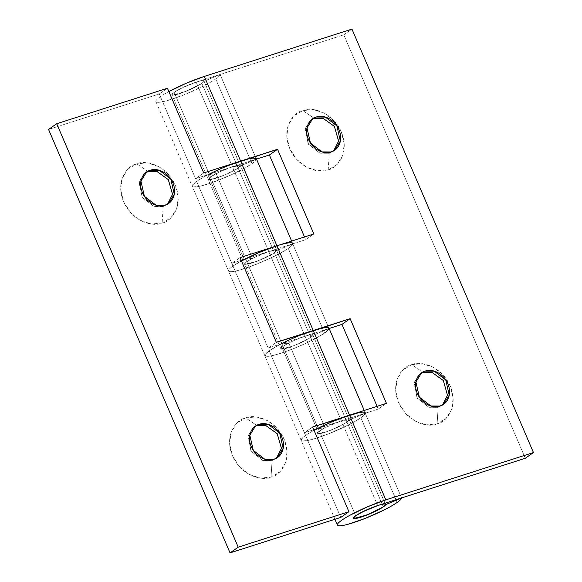 <?xml version="1.0" encoding="UTF-8"?>
<svg xmlns="http://www.w3.org/2000/svg" width="582" height="582" viewBox="0 0 582 582"><rect width="100%" height="100%" fill="white"/><g stroke="black" fill="none" stroke-linecap="round" stroke-linejoin="round"><path stroke-width="0.44" stroke-dasharray="2.91 2.18" d="M420.633 373.549L419.651 374.175L413.991 383.334L417.454 398.503L428.978 407.305L438.144 407.364L442.48 405.007L438.144 407.364L437.104 423.922C445.172 422.692 459.285 408.055 450.235 386.004C440.479 364.179 418.742 361.029 411.692 364.638L423.172 372.429L411.692 364.638L422.547 363.728L433.685 367.468L443.404 375.288L450.235 386.004L453.131 397.979L451.654 409.386L446.023 418.502L437.104 423.922L426.25 424.838L415.119 421.099L405.392 413.278L398.568 402.562L395.673 390.587L397.15 379.18L402.773 370.065L411.692 364.638C403.632 365.874 389.518 380.512 398.568 402.562C408.324 424.387 430.062 427.537 437.104 423.922L438.144 407.364L428.694 407.218L417.01 397.804L414.202 382.359L420.357 373.717M311.734 119.477L310.752 120.103L305.092 129.255L308.562 144.423L320.078 153.233L329.252 153.292L331.158 151.96L329.252 153.292L319.802 153.146L308.111 143.725L305.303 128.28L311.457 119.645M314.28 118.357L302.8 110.565C294.732 111.795 280.619 126.432 289.669 148.49C299.424 170.315 321.162 173.465 328.212 169.849L329.252 153.292L328.212 169.849L317.357 170.766L306.219 167.027L296.5 159.199L289.669 148.49L286.773 136.515L288.25 125.101L293.881 115.993L302.8 110.565L313.654 109.656L324.785 113.395L334.512 121.216L341.336 131.932L344.231 143.9L342.754 155.314L337.123 164.422L328.212 169.849C336.272 168.62 350.386 153.983 341.336 131.932C331.58 110.1 309.842 106.95 302.8 110.565L314.28 118.357M256.451 158.951L256.124 159.97C255.214 161.418 252.595 163.455 248.259 166.066L232.327 174.353L243.625 168.722L251.984 163.666C254.785 161.701 256.269 160.232 256.429 159.25L240.366 165.892L238.14 168.103L222.055 176.128L208.742 179.722L208.261 179.416L210.466 176.972C208.21 178.558 207.636 179.467 208.742 179.722C209.847 179.969 212.314 179.482 216.133 178.259L228.311 173.443L238.14 168.103L201.845 83.415C204.1 81.836 204.675 80.92 203.562 80.665C202.456 80.418 199.99 80.905 196.17 82.127L183.992 86.944L174.163 92.283L355.66 515.739L174.163 92.283C171.908 93.862 171.334 94.779 172.447 95.026C173.552 95.281 176.019 94.793 179.838 93.564L192.016 88.755L201.845 83.415A17.453 2.459 156.8 0 0 203.744 80.723A17.453 2.459 156.8 0 0 190.649 84.106A17.453 2.459 156.8 0 0 174.163 92.283A17.453 2.459 156.8 0 0 172.265 94.975A17.453 2.459 156.8 0 0 185.36 91.592A17.453 2.459 156.8 0 0 201.845 83.415L383.334 506.871L201.845 83.415L194.97 87.336L185.753 91.432L177.292 94.32L172.447 95.026L172.839 93.316L178.339 89.759L187.106 85.561L196.17 82.127L343.787 34.818L351.957 29.1L343.787 34.818L525.284 458.274L343.787 34.818L196.17 82.127L180.1 88.835L173.625 92.676L171.966 94.721L172.447 95.026L185.753 91.432L201.845 83.415L204.064 81.204L220.127 74.554C219.967 75.536 218.49 77.013 215.682 78.977L251.984 163.666L215.682 78.977C212.379 81.291 207.803 83.903 201.947 86.827L183.505 95.019L166.583 100.795C161.738 102.105 158.508 102.578 156.885 102.206C155.263 101.843 155.525 100.701 157.671 98.78C159.817 96.859 163.491 94.488 168.685 91.665L168.86 91.57A34.898 4.918 156.8 0 0 155.874 101.414A34.898 4.918 156.8 0 0 179.874 96.416A34.898 4.918 156.8 0 0 215.682 78.977A34.898 4.918 156.8 0 0 220.127 74.554L256.429 159.25L240.366 165.892L204.064 81.204L240.366 165.892L238.14 168.103L201.845 83.415L204.064 81.204L220.127 74.554L256.429 159.25A34.898 4.918 -23.2 0 1 251.984 163.666A34.898 4.918 -23.2 0 1 216.7 180.907A34.898 4.918 -23.2 0 1 192.213 186.269A34.898 4.918 -23.2 0 1 196.621 181.409A34.898 4.918 -23.2 0 1 208.502 174.505M292.717 243.589A34.898 4.918 -23.2 0 1 263.035 261.536A34.898 4.918 -23.2 0 1 228.675 271.205A34.898 4.918 -23.2 0 1 232.924 266.105A34.898 4.918 -23.2 0 1 241.457 260.954A34.898 4.918 156.8 0 0 228.471 270.797A34.898 4.918 156.8 0 0 252.472 265.799A34.898 4.918 156.8 0 0 288.279 248.361L324.581 333.05A34.898 4.918 -23.2 0 1 289.305 350.291A34.898 4.918 -23.2 0 1 264.81 355.653A34.898 4.918 -23.2 0 1 269.219 350.793A34.898 4.918 -23.2 0 1 281.099 343.889M384.957 503.248L349.258 419.964L347.039 422.176L340.172 426.104L330.947 430.2L322.486 433.088L317.641 433.794L318.034 432.077L323.541 428.527L332.3 424.322L341.365 420.895L377.667 505.591L341.365 420.895L378.271 409.066L386.433 403.348L378.271 409.066L377.1 406.345L378.271 409.066L341.365 420.895L325.294 427.595L318.82 431.444L317.161 433.488L317.641 433.794L330.947 430.2L347.039 422.176L349.258 419.964L385.56 504.659M155.925 101.595L192.22 186.291C192.577 187.193 194.715 187.273 198.622 186.502C202.529 185.731 207.548 184.232 213.681 182.028L232.327 174.353L219.807 179.707L207.97 183.977L198.622 186.502L193.18 186.902L192.482 185.112L196.621 181.409L232.924 266.105L241.283 261.049C236.088 263.872 232.414 266.243 230.268 268.164C228.122 270.084 227.86 271.227 229.483 271.59C231.105 271.954 234.335 271.488 239.18 270.179L256.102 264.403L274.544 256.211C280.4 253.286 284.976 250.675 288.279 248.361C291.087 246.397 292.564 244.92 292.724 243.938L276.661 250.587L274.442 252.799L267.575 256.72L258.35 260.816L249.889 263.704L245.044 264.41L245.437 262.7L250.944 259.143L259.703 254.938L268.768 251.511L305.674 239.682L313.836 233.964L305.674 239.682L304.502 236.961L305.674 239.682L268.768 251.511L252.697 258.212L246.222 262.06L244.564 264.104L245.044 264.41L258.35 260.816L274.442 252.799L310.737 337.487L312.963 335.276L329.026 328.626C328.866 329.616 327.382 331.085 324.581 333.05L288.279 248.361A34.898 4.918 156.8 0 0 292.724 243.938L329.026 328.626L312.963 335.276L276.661 250.587L312.963 335.276L310.737 337.487L274.442 252.799L276.661 250.587L292.724 243.938L329.026 328.626A34.898 4.918 -23.2 0 1 324.581 333.05L316.222 338.106L304.924 343.736L292.404 349.091L280.568 353.361L271.219 355.886L265.778 356.279L265.079 354.496L269.219 350.793L305.521 435.482A34.898 4.918 156.8 0 1 314.054 430.338L313.88 430.433C308.686 433.255 305.012 435.627 302.866 437.548C300.719 439.461 300.458 440.603 302.08 440.974C303.702 441.338 306.932 440.872 311.777 439.563L328.699 433.786L347.141 425.595C352.998 422.67 357.574 420.058 360.876 417.745A34.898 4.918 -23.2 0 1 326.386 434.689A34.898 4.918 -23.2 0 1 301.243 440.552A34.898 4.918 -23.2 0 1 305.521 435.482A34.898 4.918 -23.2 0 1 314.054 430.338A34.898 4.918 156.8 0 0 301.069 440.181A34.898 4.918 156.8 0 0 325.069 435.183A34.898 4.918 156.8 0 0 360.876 417.745L397.179 502.433L360.876 417.745A34.898 4.918 156.8 0 0 365.321 413.322L401.58 497.923M365.336 413.111A34.898 4.918 -23.2 0 1 360.876 417.745L352.517 422.794L341.219 428.425L328.699 433.786L316.87 438.05L307.514 440.574L302.08 440.974L301.374 439.184L305.521 435.482L269.219 350.793L280.56 344.158L288.73 343.045L283.063 346.355C280.808 347.934 280.233 348.851 281.339 349.105C282.445 349.353 284.911 348.865 288.73 347.643L300.909 342.827L310.737 337.487C312.992 335.909 313.567 334.992 312.461 334.745C311.355 334.49 308.889 334.977 305.07 336.207L268.164 348.036L276.326 342.318L268.164 348.036L231.862 263.34L240.031 257.622L231.862 263.34L241.195 260.35L231.862 263.34L268.164 348.036L305.07 336.207L268.768 251.511L275.082 250.013L276.515 250.944L272.58 253.999L264.614 258.139L255.294 261.973L247.757 264.213L244.556 264.097L246.761 261.667L252.435 258.35L244.265 259.47L252.435 258.35L216.133 173.662A17.453 2.459 156.8 0 0 210.466 176.972L208.261 179.401L211.462 179.518L218.992 177.284L228.311 173.443L236.285 169.304L240.213 166.256L238.78 165.324L232.465 166.823L268.768 251.511L276.639 250.355L272.958 253.767L264.614 258.139L252.028 263.079L244.564 264.104L246.761 261.667L210.466 176.972L246.761 261.667L252.435 258.35L216.133 173.662L210.466 176.972L208.261 179.416L215.733 178.383L228.311 173.443L236.663 169.071L240.344 165.666L232.465 166.823L195.567 178.652L159.264 93.957L48.553 129.444L159.264 93.957L195.567 178.652L232.465 166.823L196.17 82.127L232.465 166.823L256.517 159.112L232.465 166.823L220.294 171.632L210.466 176.972C215.078 173.611 227.453 168.278 232.465 166.823L305.07 336.207L329.121 328.495L305.07 336.207L292.892 341.016L283.063 346.355C287.675 342.994 300.05 337.655 305.07 336.207L341.365 420.895L349.236 419.738L347.039 422.176L337.211 427.523L324.625 432.462L317.161 433.488L319.358 431.051L325.032 427.734L288.73 343.045L283.063 346.355C280.808 347.934 280.233 348.851 281.339 349.105C282.445 349.353 284.911 348.865 288.73 347.643L300.909 342.827L310.737 337.487L294.652 345.504L281.339 349.105L280.859 348.8L283.063 346.355L319.358 431.051L283.063 346.355L280.859 348.8L288.33 347.767L300.909 342.827L310.737 337.487L312.941 335.05L305.07 336.207L341.365 420.895L317.394 428.578L341.365 420.895C345.184 419.673 347.65 419.186 348.756 419.433C349.869 419.687 349.295 420.597 347.039 422.176L337.211 427.523L325.032 432.331C321.213 433.554 318.747 434.041 317.641 433.794C316.528 433.546 317.103 432.63 319.358 431.051A17.453 2.459 -23.2 0 1 325.032 427.734L288.73 343.045L280.56 344.158L316.826 428.759L280.56 344.158A34.898 4.918 156.8 0 0 269.219 350.793L277.578 345.744L288.876 340.106L301.396 334.752M358.883 412.653L364.317 412.252L365.023 414.042L360.876 417.745C363.685 415.781 365.169 414.304 365.321 413.322L349.258 419.964L365.321 413.322L401.624 498.01M289.56 242.796C292.375 242.585 293.335 243.211 292.426 244.658C291.517 246.106 288.89 248.143 284.562 250.762L268.622 259.041L249.984 266.716C243.851 268.928 238.831 270.419 234.917 271.19C231.01 271.961 228.879 271.889 228.515 270.957C228.151 270.033 229.621 268.418 232.924 266.105L196.621 181.409L204.98 176.361L216.278 170.722L228.799 165.368M333.588 150.934L329.252 153.292L333.697 150.84M276.414 458.23L272.078 460.595L276.523 458.143M254.567 426.773L253.577 427.399L247.917 436.558L251.388 451.727L262.911 460.537L272.078 460.595L271.037 477.153C279.105 475.923 293.212 461.286 284.162 439.228C274.406 417.403 252.668 414.253 245.626 417.869L257.106 425.66L245.626 417.869L236.707 423.289L231.083 432.404L229.599 443.819L232.494 455.786L239.326 466.502L249.045 474.323L260.183 478.062L271.037 477.153L279.957 471.726L285.58 462.617L287.057 451.203L284.162 439.228L277.338 428.519L267.611 420.691L256.48 416.952L245.626 417.869C237.558 419.098 223.444 433.736 232.494 455.786C242.25 477.618 263.988 480.761 271.037 477.153L272.078 460.595L262.627 460.449L250.937 451.028L248.128 435.583L254.283 426.941M167.514 204.158L163.178 206.515L165.084 205.184L163.178 206.515L153.728 206.37L142.044 196.956L139.236 181.511L144.685 173.327L139.025 182.486L142.488 197.654L154.012 206.457L163.178 206.515L162.138 223.073L163.178 206.515L167.631 204.064M148.206 171.581L136.726 163.789C128.666 165.026 114.552 179.663 123.602 201.714C133.358 223.539 155.096 226.689 162.138 223.073L171.057 217.653L176.681 208.538L178.165 197.131L175.269 185.156L168.438 174.44L158.719 166.619L147.581 162.88L136.726 163.789L127.807 169.216L122.184 178.332L120.707 189.739L123.602 201.714L130.426 212.43L140.153 220.251L151.284 223.99L162.138 223.073C170.206 221.844 184.319 207.207 175.269 185.156C165.514 163.331 143.776 160.181 136.726 163.789L148.206 171.581M334.941 519.282L192.22 186.291C191.849 185.345 193.319 183.723 196.621 181.409A34.898 4.918 -23.2 0 1 207.963 174.782L216.133 173.662L207.963 174.782L244.229 259.376L207.963 174.782A34.898 4.918 156.8 0 0 196.621 181.409A34.898 4.918 156.8 0 0 192.373 186.516A34.898 4.918 156.8 0 0 226.733 176.848A34.898 4.918 156.8 0 0 256.415 158.901M328.721 329.354L324.581 333.05L316.222 338.106L304.924 343.736L292.404 349.091L280.568 353.361L271.219 355.886L265.778 356.279L265.079 354.496L269.219 350.793A34.898 4.918 156.8 0 0 264.941 355.864A34.898 4.918 156.8 0 0 290.083 349.993A34.898 4.918 156.8 0 0 324.581 333.05A34.898 4.918 156.8 0 0 329.034 328.423M316.863 428.854L325.032 427.734L316.863 428.854M313.793 429.734L304.459 432.724L340.761 517.413L304.459 432.724L312.629 427.006L304.459 432.724L313.793 429.734M268.768 251.511L244.796 259.194L268.768 251.511M159.264 93.957L167.434 88.238L159.264 93.957M195.567 178.652L203.729 172.934L195.567 178.652M442.829 404.81L441.673 405.625M311.668 119.463L310.752 120.103M280.859 348.8L171.966 94.721L280.859 348.8M333.937 150.738L332.773 151.553M420.568 373.535L419.651 374.175M276.763 458.034L275.599 458.849M145.602 172.687L144.685 173.327M292.681 243.48L291.647 241.079M365.278 412.864L364.245 410.463M312.941 335.05L349.236 419.738M240.344 165.666L276.639 250.355M167.863 203.962L166.707 204.777M254.494 426.759L253.577 427.399M385.022 503.226L347.563 415.824M347.556 415.81L204.042 80.971"/><path stroke-width="0.87" d="M420.357 373.717L425.078 371.098L434.252 371.156L445.768 379.966L449.239 395.134L443.579 404.286L440.05 406.032C444.255 404.686 447.114 401.827 448.627 397.47C450.133 393.105 449.857 388.507 447.791 383.683C445.725 378.86 442.473 375.223 438.035 372.764C433.605 370.305 429.283 369.752 425.078 371.098C420.873 372.444 418.022 375.303 416.508 379.66C414.995 384.025 415.279 388.623 417.345 393.447C419.411 398.27 422.663 401.907 427.093 404.366C431.531 406.825 435.853 407.378 440.05 406.032L430.884 405.974L419.36 397.164L415.897 381.996L421.557 372.844L425.078 371.098L423.172 372.429L432.019 372.393L443.317 380.512L447.507 395.28L442.48 405.007L447.507 395.28L443.317 380.512L432.019 372.393L423.172 372.429L420.633 373.549M311.457 119.645L316.186 117.026L325.353 117.084L336.876 125.887L340.339 141.055L334.679 150.214L331.158 151.96C335.363 150.614 338.215 147.755 339.728 143.39C341.241 139.025 340.957 134.435 338.891 129.611C336.825 124.788 333.573 121.151 329.143 118.692C324.705 116.233 320.384 115.672 316.186 117.026C311.981 118.372 309.122 121.223 307.609 125.588C306.103 129.953 306.379 134.544 308.445 139.367C310.512 144.19 313.763 147.835 318.201 150.294C322.632 152.753 326.953 153.306 331.158 151.96L321.984 151.902L310.468 143.092L306.998 127.924L312.658 118.764L316.186 117.026L311.734 119.477M281.099 343.889A34.898 4.918 -23.2 0 1 313.232 330.489L276.93 245.793A34.898 4.918 156.8 0 0 241.457 260.954A34.898 4.918 -23.2 0 1 244.265 259.47L241.457 260.954M384.957 503.248L385.56 504.659L401.624 498.01A34.898 4.918 -23.2 0 1 397.179 502.433A34.898 4.918 156.8 0 0 401.624 498.01L385.56 504.659L383.334 506.871L367.249 514.888L353.936 518.482L353.456 518.184L355.115 516.132L361.589 512.291L377.667 505.591L525.284 458.274L533.447 452.556L385.83 499.873L349.535 415.177A34.898 4.918 156.8 0 0 314.054 430.338A34.898 4.918 -23.2 0 1 316.863 428.854L316.863 428.854A34.898 4.918 156.8 0 0 314.054 430.338M208.502 174.505A34.898 4.918 -23.2 0 1 240.635 161.105L204.333 76.409A34.898 4.918 156.8 0 0 168.86 91.57M385.56 504.659A17.453 2.459 -23.2 0 1 383.334 506.871L376.467 510.792L367.249 514.888L358.788 517.776L353.936 518.482L354.329 516.772L359.836 513.215L368.602 509.017L377.667 505.591L525.284 458.274L533.447 452.556L385.83 499.873L367.7 506.726L350.175 515.128C344.981 517.951 341.314 520.323 339.168 522.236C337.014 524.156 336.752 525.299 338.375 525.662C339.997 526.033 343.235 525.561 348.08 524.251L365.001 518.475L383.436 510.283C389.293 507.366 393.876 504.747 397.179 502.433A34.898 4.918 -23.2 0 1 361.371 519.879A34.898 4.918 -23.2 0 1 337.371 524.869A34.898 4.918 -23.2 0 1 353.259 513.491A34.898 4.918 -23.2 0 1 385.83 499.873L349.535 415.177L386.433 403.348L350.138 318.66L313.232 330.489L276.93 245.793L313.836 233.964L277.541 149.276L240.635 161.105L204.333 76.409L351.957 29.1L533.447 452.556L351.957 29.1L204.333 76.409L186.204 83.27L168.685 91.665M228.799 165.368L277.541 149.276L269.371 154.994L256.517 159.112L269.371 154.994L304.502 236.961L269.371 154.994L277.541 149.276L313.836 233.964L276.93 245.793L258.801 252.653L241.283 261.049M301.396 334.752L350.138 318.66L341.969 324.378L329.121 328.495L341.969 324.378L377.1 406.345L341.969 324.378L350.138 318.66L386.433 403.348L349.535 415.177L331.398 422.037L313.88 430.433M333.697 150.84L338.629 141.04L334.344 126.33L323.075 118.306L314.28 118.357L323.119 118.321L334.417 126.44L338.615 141.208L333.588 150.934M276.523 458.143L281.455 448.344L277.17 433.634L265.901 425.609L257.106 425.66L259.012 424.322L268.178 424.38L279.702 433.19L283.172 448.358L277.505 457.517L273.984 459.256C269.779 460.609 265.457 460.049 261.027 457.59C256.589 455.139 253.337 451.494 251.271 446.67C249.205 441.847 248.929 437.257 250.442 432.892C251.948 428.527 254.807 425.675 259.012 424.322C263.217 422.976 267.531 423.529 271.969 425.988C276.399 428.447 279.651 432.091 281.717 436.915C283.79 441.738 284.067 446.329 282.554 450.694C281.041 455.059 278.189 457.91 273.984 459.256L264.81 459.198L253.294 450.395L249.823 435.227L255.483 426.068L259.012 424.322L257.106 425.66L265.952 425.624L277.25 433.736L281.441 448.511L276.414 458.23M167.631 204.064L172.563 194.264L168.271 179.562L157.009 171.537L148.206 171.581L150.112 170.25L159.286 170.308L170.802 179.118L174.273 194.286L168.613 203.438L165.084 205.184C160.879 206.53 156.565 205.977 152.128 203.518C147.697 201.059 144.445 197.422 142.379 192.598C140.313 187.775 140.029 183.177 141.542 178.812C143.056 174.455 145.907 171.595 150.112 170.25C154.317 168.904 158.639 169.457 163.069 171.916C167.507 174.374 170.759 178.012 172.825 182.835C174.891 187.659 175.167 192.256 173.662 196.621C172.148 200.979 169.289 203.838 165.084 205.184L155.918 205.126L144.394 196.316L140.931 181.148L146.591 171.996L150.112 170.25L145.391 172.869L148.206 171.581L157.053 171.545L168.351 179.663L172.541 194.432L167.514 204.158M256.415 158.901A34.898 4.918 156.8 0 0 240.635 161.105L276.93 245.793A34.898 4.918 -23.2 0 1 292.717 243.589M329.034 328.423A34.898 4.918 156.8 0 0 313.232 330.489L349.535 415.177A34.898 4.918 -23.2 0 1 365.336 413.111M358.883 412.653L312.629 427.006L348.924 511.694L340.761 517.413L348.924 511.694L238.213 547.182L348.924 511.694L312.629 427.006L349.535 415.177L313.232 330.489L276.326 342.318L240.031 257.622L276.93 245.793L240.635 161.105L203.729 172.934L167.434 88.238L56.716 123.726L238.213 547.182L230.043 552.9L48.553 129.444L230.043 552.9L340.761 517.413L230.043 552.9L238.213 547.182L56.716 123.726L48.553 129.444L56.716 123.726L167.434 88.238L203.729 172.934L240.635 161.105C246.23 159.308 250.442 158.311 253.257 158.1L256.451 158.951M317.394 428.578L313.793 429.734L317.394 428.578M244.796 259.194L241.195 260.35L244.796 259.194M328.721 329.354L328.022 327.564L322.581 327.964L276.326 342.318L240.031 257.622L276.93 245.793C282.532 244.004 286.737 243 289.56 242.796M355.66 515.739A17.453 2.459 -23.2 0 1 372.145 507.562A17.453 2.459 -23.2 0 1 385.24 504.179A17.453 2.459 -23.2 0 1 383.334 506.871A17.453 2.459 -23.2 0 1 366.856 515.048A17.453 2.459 -23.2 0 1 353.754 518.431A17.453 2.459 -23.2 0 1 355.66 515.739C353.405 517.318 352.83 518.235 353.936 518.482C355.042 518.737 357.508 518.249 361.335 517.027L373.506 512.211L383.334 506.871C385.59 505.292 386.164 504.376 385.058 504.128C383.953 503.874 381.486 504.361 377.667 505.591L365.489 510.399L355.66 515.739M443.579 404.286L442.829 404.81M312.658 118.764L311.668 119.463M334.941 519.282L337.334 524.862M334.679 150.214L333.937 150.738M421.557 372.844L420.568 373.535M277.505 457.517L276.763 458.034M146.591 171.996L145.602 172.687M291.647 241.079L256.378 158.791M364.245 410.463L328.983 328.175M168.613 203.438L167.863 203.962M255.483 426.068L254.494 426.759M385.495 504.325L385.022 503.226"/></g></svg>
